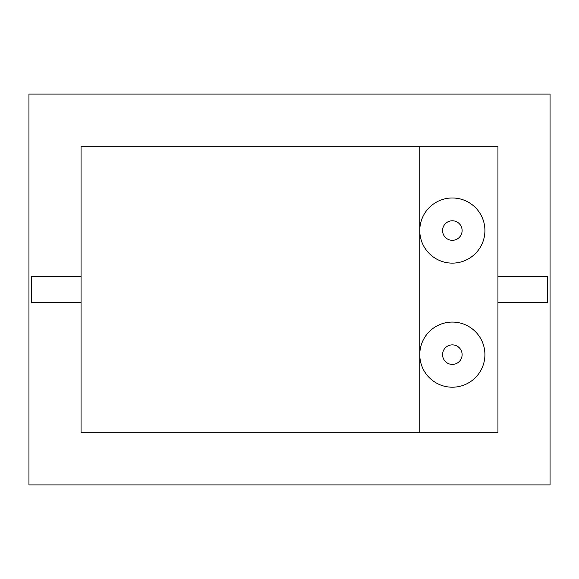 <?xml version="1.0" encoding="UTF-8"?>
<svg xmlns="http://www.w3.org/2000/svg" width="579" height="579" viewBox="0 0 579 579"><rect width="100%" height="100%" fill="white"/><g stroke="black" fill="none" stroke-linecap="round" stroke-linejoin="round"><path stroke-width="0.87" d="M550.05 484.913L550.05 94.088L28.95 94.088L28.95 484.913L550.05 484.913M497.94 276.473L497.94 146.197L81.06 146.197L81.06 276.473L31.556 276.473L31.556 302.527L81.06 302.527L81.06 432.803L497.94 432.803L497.94 302.527L547.444 302.527L547.444 276.473L497.94 276.473L497.94 302.527M81.06 276.473L81.06 302.527M497.94 146.197L419.775 146.197L419.775 432.803L497.94 432.803M419.775 146.197L81.06 146.197M419.775 432.803L81.06 432.803M484.913 230.551A32.569 32.569 0 0 0 436.059 202.346A32.569 32.569 0 0 0 436.059 258.755A32.569 32.569 0 0 0 484.913 230.551M462.114 230.551A9.771 9.771 0 0 0 447.458 222.09A9.771 9.771 0 0 0 447.458 239.011A9.771 9.771 0 0 0 462.114 230.551M484.913 354.637A32.569 32.569 0 0 0 436.059 326.433A32.569 32.569 0 0 0 436.059 382.842A32.569 32.569 0 0 0 484.913 354.637M462.114 354.637A9.771 9.771 0 0 0 447.458 346.177A9.771 9.771 0 0 0 447.458 363.098A9.771 9.771 0 0 0 462.114 354.637"/></g></svg>
